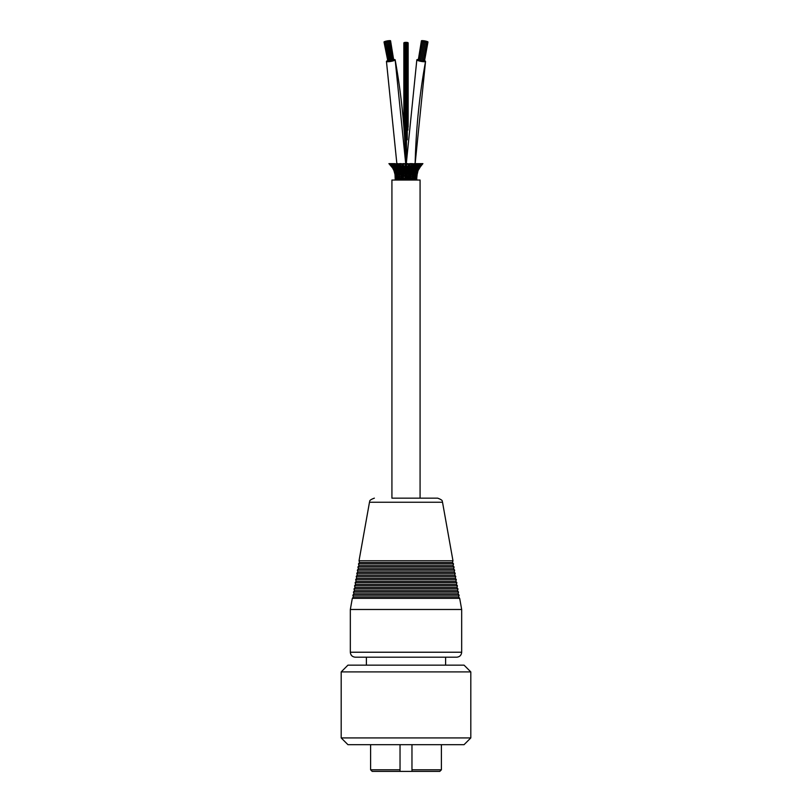 <?xml version="1.0" encoding="UTF-8"?>
<svg xmlns="http://www.w3.org/2000/svg" width="812" height="812" viewBox="0 0 812 812"><rect width="100%" height="100%" fill="white"/><g stroke="black" fill="none" stroke-linecap="round" stroke-linejoin="round"><path stroke-width="1.22" d="M406 671.91L470.808 671.91L470.808 737.925L341.192 737.925L341.192 671.91L406 671.91M470.808 671.91L464.058 665.15L347.942 665.15L341.192 671.91M341.192 737.925L347.942 744.675L464.058 744.675L470.808 737.925M456.699 657.202C459.714 656.908 461.378 655.254 461.673 652.229L350.327 652.229C350.622 655.254 352.286 656.908 355.301 657.202L456.699 657.202L366.395 657.202L366.395 665.15M350.327 652.229L350.327 609.487L461.673 609.487L461.673 652.229M459.683 598.353L458.618 596.952L353.382 596.952L352.317 598.353L459.683 598.353L461.673 609.487M353.382 596.952L352.875 595.216L459.125 595.216L458.618 596.952M352.875 595.216L353.941 593.816L458.059 593.816L459.125 595.216M353.941 593.816L353.443 592.09L458.557 592.09L458.059 593.816M353.443 592.09L354.499 590.689L457.501 590.689L458.557 592.09M354.499 590.689L354.002 588.954L457.998 588.954L457.501 590.689M354.002 588.954L355.057 587.553L456.943 587.553L457.998 588.954M355.057 587.553L354.56 585.828L457.44 585.828L456.943 587.553M354.56 585.828L355.615 584.427L456.385 584.427L457.44 585.828M355.615 584.427L355.118 582.691L456.882 582.691L456.385 584.427M355.118 582.691L356.174 581.29L455.826 581.29L456.882 582.691M356.174 581.29L355.676 579.565L456.324 579.565L455.826 581.29M355.676 579.565L356.732 578.164L455.268 578.164L456.324 579.565M356.732 578.164L356.235 576.429L455.765 576.429L455.268 578.164M356.235 576.429L357.29 575.028L454.71 575.028L455.765 576.429M357.29 575.028L356.793 573.302L455.207 573.302L454.71 575.028M356.793 573.302L357.848 571.902L454.152 571.902L455.207 573.302M357.848 571.902L357.351 570.166L454.649 570.166L454.152 571.902M357.351 570.166L358.407 568.765L453.593 568.765L454.649 570.166M358.407 568.765L357.909 567.04L454.091 567.04L453.593 568.765M357.909 567.04L358.965 565.639L453.035 565.639L454.091 567.04M358.965 565.639L358.468 563.904L453.532 563.904L453.035 565.639M358.468 563.904L359.533 562.503L452.467 562.503L453.532 563.904M359.533 562.503L359.026 560.777L452.974 560.777L452.467 562.503M406 498.152L437.627 498.152L406 498.152M420.078 498.152L391.922 498.152L391.922 180.041L420.078 180.041L420.078 498.152M416.698 180.041L416.566 179.533M416.333 179.533L416.008 174.519M415.49 178.549L416.302 176.326L415.379 176.326L415.815 179.533L414.973 179.533L415.257 177.392L414.638 178.549M414.973 179.533L414.333 177.889L414.699 179.533L413.562 179.533L413.815 174.519M412.689 173.281L413.755 173.281L412.364 176.326L413.196 179.533L411.379 179.533L410.111 174.631L410.679 173.281L411.633 173.281L411.643 171.971L410.121 166.785L411.42 165.151L412.699 165.151L411.552 166.298L411.755 167.952L412.709 167.952L412.699 165.151L414.11 163.628L412.374 164.095M411.379 179.533L409.319 179.533L409.065 177.889L409.512 176.326L410.781 176.326L411.633 173.281M409.319 179.533L407.127 179.533L407.482 176.326L408.253 176.326L407.908 179.533M407.127 179.533L404.873 179.533L405.361 176.326L406 176.326L406.213 179.533M404.873 179.533L402.681 179.533L402.488 176.326L401.595 176.326L401.889 174.631L401.321 173.281L400.367 173.281L401.879 166.785L400.58 165.151L399.687 165.151L400.448 166.298L400.245 167.952L399.291 167.952L399.585 163.628M402.681 179.533L400.62 179.533L401.219 176.326L402.021 179.533M400.62 179.533L398.804 179.533L399.819 174.519M398.895 176.326L397.951 176.326L398.418 179.533L397.301 179.533L397.667 177.889L397.301 179.533L396.185 179.533L395.992 174.519M396.51 178.549L395.667 176.326L396.002 179.533L395.485 179.533L395.921 177.889M416.323 175.717L417.094 171.789M419.266 167.688L420.768 165.151L422.9 163.628L415.724 163.628L415.074 164.217M419.499 165.222L420.768 165.151L418.312 167.952L419.418 167.952L422.9 163.628M417.439 167.434L417.043 167.952L418.261 167.952L418.342 166.734L418.312 167.952L416.475 170.591L416.424 169.272L416.475 170.591L417.51 170.591L417.449 169.272L418.038 170.591L419.215 166.734M419.743 164.024L418.261 165.151L419.54 165.151L418.099 166.379L419.743 164.024M415.155 169.688L414.983 167.952L416.881 165.983L416.383 166.379L416.434 165.151L417.703 165.151L416.383 166.379L416.597 165.151L417.794 164.024L417.541 165.151M415.206 172.377L414.942 169.272L415.155 170.591L416.394 168.723M415.47 172.063L415.379 170.591L416.475 170.591L415.46 172.063M421.093 164.024L419.296 166.379M421.327 165.272L416.353 173.281M416.85 171.789L417.033 173.281L417.541 170.591M416.251 174.986L418.038 170.591L416.789 176.113L416.647 174.763M419.418 167.952L416.881 172.063M416.028 174.986L417.033 173.281L416.789 176.113M418.261 167.952L417.053 169.282L417.094 167.952M416.85 167.952L416.932 166.734L416.972 167.952L415.785 169.282L416.85 167.952L415.703 167.952L415.896 167.079M416.475 170.591L415.125 173.281L416.302 173.281L416.13 171.789L415.47 176.326M417.277 173.281L416.607 179.533L416.079 177.889M416.789 179.533L416.779 176.326L415.917 178.549M415.825 167.952L415.165 168.663M414.13 167.952L414.983 167.952L415.044 166.734L413.379 170.591L412.709 167.952L415.389 165.151L415.328 164.024L415.125 165.151L414.12 165.151L412.577 166.886M415.125 173.281L414.973 171.789L414.293 174.986L415.125 173.281L413.947 172.855M414.282 176.326L415.379 176.326L415.105 174.519M415.998 179.533L415.409 177.889M412.364 170.591L413.379 170.591L413.541 173.281M414.384 165.151L414.333 163.628L415.602 163.628L415.511 164.217M414.049 170.591L414.993 170.591L413.755 173.281L414.018 175.057M415.379 176.326L415.257 177.392M407.989 176.326L407.482 176.326A24.817 13.205 -101.5 0 0 407.076 175.006L407.147 171.789L407.746 170.591L408.517 170.591L409.309 167.952L409.36 164.024L407.939 163.628L408.456 165.151L409.735 165.151L410.902 163.628L409.624 163.628A24.817 13.205 -78.5 0 0 409.339 163.983M412.07 167.952L410.77 169.373M409.329 167.952L410.588 167.952L411.684 166.379M410.405 170.591L411.298 170.591L412.709 167.952M409.735 165.151L410.172 166.734M411.796 165.151L411.268 163.628L412.537 163.628L412.313 165.151M413.115 170.591L412.181 174.519M411.623 176.326L412.364 176.326L412.303 174.803M413.105 176.326L414.049 176.326M405.381 176.326L404.853 171.789L404.254 170.591L403.483 170.591L402.691 167.952L401.859 167.952L401.97 170.591L401.077 170.591L402.519 173.281L402.661 171.85L401.595 170.591M410.141 167.952L409.339 171.85L409.928 173.281L409.126 174.905L409.887 176.326M409.431 171.789L409.025 170.591L409.735 169.282M407.269 167.952L407.969 167.952L408.507 169.272M409.025 170.591L408.253 172.032L409.096 173.281M408.964 165.151L408.456 165.151A24.817 13.205 -78.5 0 0 407.421 166.724L406 165.151L406.71 167.952A24.817 13.205 -78.5 0 0 406 169.272L404.599 167.952L403.544 165.151L402.772 165.151L403.097 166.379A24.817 13.205 -101.5 0 1 404.031 167.952L404.752 169.282A24.817 13.205 -101.5 0 1 405.361 170.591L406 170.591L406 169.272M407.157 171.789L406.639 170.591L407.411 166.734M410.923 170.591L409.928 173.281L410.324 174.631M411.004 173.281L410.364 171.931M412.364 176.326L411.897 179.533M406.639 170.591L406 170.591L406 172.063A24.817 13.205 -101.5 0 1 406.477 173.281L407.746 173.281L408.274 172.063M405.381 165.151L406 165.151L406.244 163.628M404.731 167.952L406 166.409M406.639 165.151L407.502 163.628L406.223 163.628M406 164.004L404.498 163.628L405.361 165.151L404.569 166.734M408.253 170.591L407.248 169.282M408.669 173.281L409.481 173.281M409.187 177.889L408.253 176.326L408.649 173.281M408.761 176.326L409.167 174.986M410.405 176.326L409.979 179.533M404.041 167.952L403.493 169.272M403.097 166.379L402.244 167.952M403.036 165.151L404.061 163.628L402.843 163.628M403.747 170.591L404.752 169.282M402.326 165.151L402.701 164.024L401.098 163.628A24.817 13.205 -101.5 0 1 402.265 165.151L401.828 166.734M405.361 170.591A24.817 13.205 -78.5 0 0 404.843 171.789M404.955 173.281L404.254 173.281A24.817 13.205 -78.5 0 0 403.818 174.519L403.351 173.281L402.519 173.281L402.874 174.905L402.113 176.326M407.045 173.281L406 175.23M407.066 177.787L406.639 176.326L406 176.326L406 172.063M408.101 178.66A24.817 13.205 -101.5 0 1 408.294 179.533M401.473 167.952L400.316 166.379M400.204 165.151L400.732 163.628L399.463 163.628M402.996 170.591L402.265 169.282M399.423 165.151L397.89 163.628L399.626 164.095M399.93 167.952L401.229 169.373M402.539 171.85L403.483 170.591L403.747 172.032L402.904 173.281M403.696 172.032L404.254 173.281M404.011 176.326L403.818 174.519M399.098 167.952L400.752 170.591M397.616 165.151L396.875 165.151L398.976 167.952L398.885 170.591L401.341 176.326M399.636 170.591L398.621 170.591L397.017 167.952L396.956 166.734L397.017 167.952L398.083 167.952L397.981 166.155M396.814 165.151L396.733 164.065M397.87 167.952L399.21 169.505M396.875 165.151L396.672 164.024M399.423 166.886L397.88 165.151L397.667 163.628L396.601 163.628M396.926 164.217L395.058 163.628M400.996 173.281L401.635 171.931M402.133 173.281L401.676 174.631M403.3 176.326L402.833 174.986M402.813 177.889A24.817 13.205 -78.5 0 1 403.239 176.326L404.092 179.533M396.845 169.688L396.814 167.952L395.119 165.983L395.617 166.379L395.566 165.151L394.459 165.151L395.637 166.389M397.951 170.591L397.007 170.591L397.058 169.272L396.845 170.591L398.245 173.281L398.58 171.789M396.763 167.028L396.611 165.151L394.997 163.628L392.693 163.628M394.419 165.151L394.206 164.024L395.403 165.151L395.617 166.379L395.403 165.151M395.15 167.952L395.068 166.734L395.028 167.952L396.215 169.282L396.297 167.952L395.15 167.952L396.215 169.282L396.175 167.952M398.743 170.591L398.408 172.154M399.311 173.281L398.459 173.281L399.585 176.326M400.164 173.281L399.697 174.803M400.377 176.326L399.636 176.326L400.103 179.533M393.647 165.151L392.551 165.151L393.901 166.379L393.647 165.151M392.257 164.024L393.901 166.379M396.621 170.591L395.525 170.591L395.576 169.272L395.525 170.591L394.49 170.591L394.551 169.272L393.962 170.591L392.785 166.734M394.561 167.434L394.957 167.952L393.739 167.952L393.658 166.734L393.688 167.952L396.753 173.281L395.698 173.281L395.87 171.789L395.698 173.281L394.967 173.281L394.49 170.591L396.53 176.326L396.895 174.519M394.865 167.221L394.297 165.151L392.572 163.628L390.907 163.628M396.875 173.281L397.027 171.789L396.753 173.281L397.707 174.986L396.875 173.281L397.91 173.281M398.367 173.281L398.184 174.519M397.718 176.326L397.981 175.057M395.485 179.533L395.667 176.326L395.667 179.533M393.911 170.449L396.083 178.549M392.5 165.222L391.232 165.151L393.688 167.952L392.876 167.952L394.459 170.591M390.907 164.024L392.703 166.379M393.739 167.952L394.947 169.282L394.906 167.952M392.287 164.978L390.694 163.628L388.918 163.628L392.582 167.952L389.1 163.628M395.525 170.591L396.53 172.063M397.91 176.326L396.621 176.326L397.362 178.549M392.734 167.688L390.44 165.019M395.119 172.063L393.962 170.591L394.723 173.281L395.15 171.789M396.002 179.533L396.591 177.889M395.211 179.533L394.906 171.789M395.211 176.113L395.353 174.763M395.972 174.986L394.967 173.281L395.667 176.326M392.582 167.952L394.023 170.743M394.723 173.281L395.748 174.986M395.353 169.911L395.028 167.952L393.089 165.76M394.541 165.932L392.825 163.628M396.794 172.377L396.845 170.591L395.606 168.723M414.668 167.028L417.003 163.628L415.389 165.151L415.236 167.028M405.604 159.71L405.604 42.356L406.396 42.356L406.396 159.649M407.116 42.61L407.908 42.61L407.908 130.103M404.731 139.867L404.731 42.427L405.523 42.427L405.523 157.163M406.477 157.102L406.477 42.427L407.269 42.427L407.269 139.796M404.883 42.61L404.092 42.61L404.092 130.164M408.152 42.863L408.152 126.997M424.564 60.717A4.425 0.782 -169.7 0 1 425.539 61.397A4.425 0.782 -169.7 0 1 425.539 61.407A4.425 0.782 -169.7 0 1 421.042 61.387A4.425 0.782 -169.7 0 1 416.83 59.824A4.425 0.782 -169.7 0 1 417.997 59.509M425.539 61.407L415.145 163.628A474.025 335.183 90 0 1 425.336 62.514M421.59 61.093L420.514 60.981L424.037 41.727L425.285 41.96L424.037 41.727M418.261 60.2L421.418 40.773L422.666 41.006L421.418 40.773M422.93 61.265L421.854 61.154L425.366 41.909L426.625 42.133L425.366 41.909M423.915 61.265L423.123 61.306M419.205 60.595L418.231 60.332L421.753 41.077L423.001 41.31L421.753 41.077M420.271 60.788L419.195 60.677L422.707 41.432L423.955 41.656L422.707 41.432M426.655 41.716L425.407 41.493L426.635 41.859M424.646 41.564L423.387 41.341L424.615 41.727M423.042 40.833L421.793 40.6L423.022 40.976M425.366 41.006L424.118 40.773L425.346 41.158M427.609 42.133L426.361 41.909L427.609 42.133L424.097 61.387M425.326 41.483L424.077 41.25L425.305 41.574M425.975 41.808L424.717 41.574L425.955 41.899M426.696 41.31L425.447 41.077L426.676 41.382M426.006 41.392L424.757 41.168L425.995 41.483M427.65 41.656L426.401 41.432L427.63 41.788M424.037 40.833L422.778 40.6L424.016 40.925M424.676 41.158L423.428 40.925L424.666 41.25M423.996 41.239L422.747 41.016L423.976 41.331M427.985 41.96L426.736 41.727L427.985 41.96L424.473 61.215M393.993 59.52A4.425 0.782 169.7 0 1 395.16 59.824A4.425 0.782 169.7 0 1 390.907 61.397A4.425 0.782 169.7 0 1 386.451 61.418A4.425 0.782 169.7 0 1 387.425 60.717M395.16 59.824A4.425 0.782 169.7 0 1 395.16 59.834L405.706 163.628A480.288 339.609 90 0 0 395.16 59.834M390.572 40.773L389.324 41.006L390.572 40.773L393.729 60.2M390.237 41.077L388.989 41.31L390.237 41.077L393.759 60.332L392.785 60.606M387.953 41.737L391.293 61.093L390.217 61.215L386.705 41.96L387.953 41.737L386.705 41.96M387.872 61.245L384.005 41.96L385.253 41.737L384.005 41.96M386.624 41.909L389.963 61.276L388.887 61.387L385.365 42.133L386.624 41.909L385.365 42.133M388.867 61.306L387.892 61.387L384.38 42.133L385.629 41.909L384.38 42.133M389.283 41.432L392.622 60.798L391.546 60.91L388.034 41.656L389.283 41.432L388.034 41.656M388.603 41.341L387.344 41.574L388.613 41.432M388.562 40.925L387.314 41.158L388.583 41.026M389.242 41.016L387.994 41.239L389.273 41.158M387.263 41.585L386.015 41.808L387.294 41.737M386.583 41.493L385.335 41.727L386.603 41.585M385.588 41.432L384.34 41.656L385.619 41.574M387.233 41.168L385.974 41.392L387.243 41.26M387.913 41.26L386.664 41.483L387.933 41.351M386.542 41.077L385.294 41.31L386.563 41.179M387.872 40.773L386.624 41.006L387.903 40.935M390.196 40.6L388.948 40.833L390.227 40.742M389.212 40.6L387.953 40.833L389.222 40.681M400.032 744.675L400.032 771.4L400.032 769.806L370.607 769.806L372.2 771.4L411.968 771.4L411.968 769.806L411.968 771.4L439.799 771.4L441.393 769.806L411.968 769.806L411.968 744.675M391.222 771.4L388.055 771.4M359.026 560.777L369.48 502.242L442.52 502.242L452.974 560.777M445.605 665.15L445.605 657.202M352.317 598.353L350.327 609.487M442.52 502.242C441.647 501.664 444.265 500.557 437.627 498.152M369.48 502.242C370.353 501.664 367.734 500.557 374.373 498.152M395.302 180.041L395.302 179.533M420.799 165.151L422.544 163.628M421.073 164.785L422.007 163.628M418.505 167.434L419.54 165.151L421.306 163.628M416.647 169.911L416.972 167.952L418.911 165.76M417.459 165.932L419.175 163.628M419.865 164.562L420.443 163.628M417.642 170.165L418.312 167.952M417.135 167.221L417.703 165.151L419.428 163.628M417.977 164.369L418.281 163.628M415.155 170.825L415.328 170.317M416.383 172.651L416.566 170.591M416.333 176.326L416.515 179.533M412.79 169.505L413.917 167.952L414.018 166.155M413.024 172.154L413.887 168.937M414.607 178.813L414.211 176.326L414.861 174.265M415.379 175.362L415.247 173.281M411.329 171.971L411.907 169.099M411.867 174.803L412.263 171.768M412.77 176.996L412.841 175.656M405.787 179.533L406 178.599M407.969 167.952L408.903 166.379M410.892 178.092L411.014 174.753M410.253 179.533L410.009 178.386M406.639 176.326L407.086 174.986M408.182 174.519L407.746 173.281M404.955 177.787L404.924 174.986M400.671 171.971L400.093 169.099M396.489 164.217L396.398 163.628M403.706 179.533L403.929 178.549M397.332 167.028L394.997 163.628M398.976 172.154L398.113 168.937M393.718 163.628L394.023 164.369M396.104 167.079L396.835 168.663M399.737 171.768L400.133 174.803M401.108 178.092L400.986 174.753M401.747 179.533L401.991 178.386M396.845 170.825L396.672 170.317M393.495 167.434L392.46 165.151M392.135 164.562L391.557 163.628M398.053 172.855L398.184 173.677M399.159 175.656L399.23 176.996M394.358 170.165L393.688 167.952M389.993 163.628L390.927 164.785M391.201 165.151L389.455 163.628M395.434 170.591L395.617 172.651M396.753 173.281L396.621 175.362M397.139 174.265L397.789 176.326L397.393 178.813M395.647 173.281L395.677 175.717M396.743 177.392L397.027 179.533M403.848 127.058L403.848 42.863M416.83 59.824L406.294 163.628M406.223 166.886L406.193 168.896M406.142 172.418L406.122 174.154M423.103 61.387L426.625 42.133M420.443 60.91L423.955 41.656M421.773 61.215L425.285 41.96M386.451 61.418L396.855 163.628M405.777 166.886L405.807 168.896M405.858 172.418L405.868 174.144M370.607 744.675L370.607 769.806M441.393 744.675L441.393 769.806"/></g></svg>
